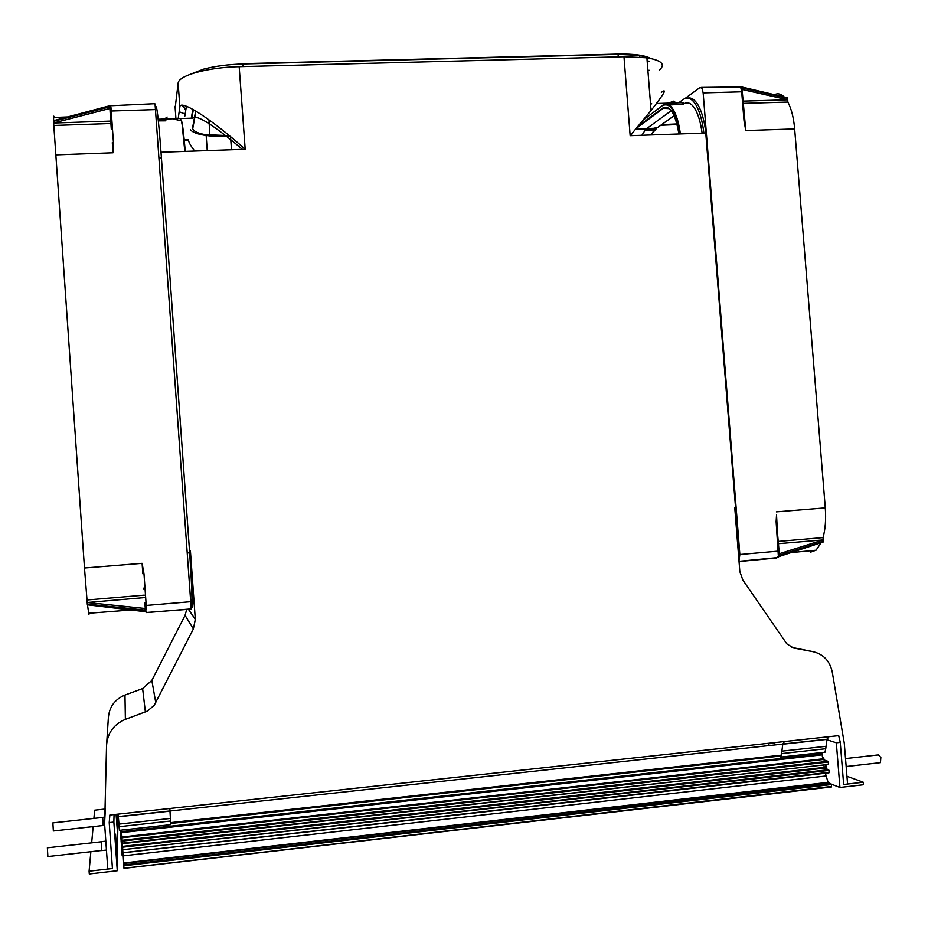 <?xml version="1.0" encoding="UTF-8"?>
<svg xmlns="http://www.w3.org/2000/svg" width="928" height="928" viewBox="0 0 928 928"><rect width="100%" height="100%" fill="white"/><g stroke="black" fill="none" stroke-linecap="round" stroke-linejoin="round"><path stroke-width="1.39" d="M122.937 852.716L829.098 772.316L122.937 852.716M822.173 754.476L822.904 759.533L827.962 761.32L122.078 840.292L121.696 832.207L822.173 754.476L821.663 752.562M121.556 830.096L121.696 832.207M825.363 773.244L828.147 782.64L831.059 783.835L123.76 864.931L123.076 852.809M123.981 868.26L831.523 786.468L123.981 868.26M122.264 843.158L828.217 764.463L122.264 843.158L122.125 841.104L828.275 762.039L827.962 761.32M123.76 864.931L123.807 865.766L831.372 784.566L831.059 783.835M122.728 849.7L828.948 770.426L828.634 769.706L122.728 849.7M122.078 840.292L122.125 841.104M828.275 762.039L828.426 763.93M823.855 764.939L824.366 768.14L828.634 769.706M828.948 770.426L829.098 772.316M831.372 784.566L831.523 786.468M122.716 849.41L122.473 843.691M123.946 867.819L123.807 865.766M122.902 852.275L122.763 850.222M828.832 736.704L827.022 739.384L825.734 748.734L825.004 752.202L824.331 752.306M784.45 741.542L782.756 744.21L781.596 753.606L780.924 757.074L780.262 757.178M774.938 744.94L774.184 742.655M768.303 743.305L768.477 745.648M120.408 830.224L122.171 855.848M169.87 808.474L169.975 811.142L118.366 816.779L119.468 830.374M118.366 816.779L169.975 811.072M118.1 814.111L118.355 816.698M169.975 811.142L170.775 824.69M116.928 855.094L115.548 834.168L116.928 855.094M116.081 814.332L117.288 829.818L116.093 814.332M117.276 870.731L89.285 873.956L89.088 871.195L112.427 868.515L109.214 822.591L113.866 822.08L117.276 870.731L117.995 814.123M89.088 871.195L90.863 851.695M91.663 842.844L93.148 826.604M93.89 818.403L94.644 810.179L105.316 809.019M113.866 822.08L114.051 814.552M47.873 856.544L47.363 847.798L101.106 841.789M101.72 850.582L101.152 841.673L105.815 841.151M116.545 847.519L115.548 834.527L116.545 847.519M116.383 846.939L115.988 841.36L116.313 846.951M103.217 825.595L102.672 817.348L104.91 817.104M53.348 830.978L52.873 822.881L102.625 817.452M116.603 819.424L116.777 822.834L116.522 819.436M825.932 768.709L825.642 764.742M879.686 762.746L880.44 762.654L880.834 757.376L878.398 754.893L845.524 758.57M824.366 760.044L822.37 756.726M822.312 756.146L824.679 760.16M825.862 764.718L826.175 768.802M839.933 787.466L863.458 784.763L863.249 782.234L843.656 784.485L840.258 742.365L836.325 742.794L839.933 787.466L831.279 784.137M836.325 742.794L825.723 739.361M863.249 782.234L846.951 776.284M155.498 109.144L155.626 107.683C156.565 102.567 158.363 117.415 161.008 152.227L245.189 149.257C211.364 118.9 179.974 98.82 179.846 106.952L178.188 118.587M242.44 149.35C212.663 124.306 195.994 113.9 192.421 118.146L158.178 119.225M175.16 107.845L178.141 83.195C178.304 75.481 207.652 67.326 239.18 66.688L623.976 56.724L646.897 57.803C661.49 60.308 665.701 64.345 659.564 69.913M661.339 92.382C667.557 87.789 664.135 93.821 651.05 110.49L630.158 135.685L705.767 133.017L735.521 507.338L734.732 507.396L739.836 571.497L742.841 580.046L786.84 643.846L793.521 647.999L813.067 651.676C823.484 654.194 829.876 661.003 832.265 672.092L844.283 743.282L847.577 784.044L843.656 784.496L840.258 742.365L838.703 735.637L109.864 815.016L109.214 822.602L112.427 868.515L107.776 869.049L104.655 824.574L106.546 745.486C107.462 733.05 113.738 724.35 125.373 719.362L147.25 711.161L154.199 705.326L193.36 628.952L195.309 619.394L190.426 551.07C192.351 578.886 193.117 596.994 192.734 605.392L192.2 607.167M647.953 71.108L649.032 70.203M185.148 114.016L179.162 111.743M192.734 605.392L191.864 605.474C192.235 597.075 191.458 578.956 189.532 551.139L161.008 152.227M184.069 140.337L188.535 140.186C188.697 142.286 190.75 145.905 194.683 151.032M650.574 104.493L651.665 103.658M837.555 735.753L838.796 736.148M681.535 104.261L683.762 102.637L656.479 103.507M106.708 742.98L108.344 718.052C109.144 707.078 114.678 699.41 124.967 695.049L125.373 719.362M186.783 609.22L185.066 615.322L151.832 680.433L142.622 688.564L124.967 695.049M191.864 605.474L190.994 606.784M735.521 507.338L735.962 522.742M665.921 104.075L673.914 101.082L674.934 102.057L675.132 104.644L683.46 104.145C687.648 101.28 691.65 103.136 695.478 109.713C698.552 115.362 700.768 123.169 702.113 133.145M669.065 105.003L675.132 104.644M638.998 125.686L639.972 125.628M776.678 523.531L779.068 551.07L739.86 554.515L738.99 560.848M778.627 556.8L779.102 553.807L823.252 539.922L778.29 543.704M739.86 554.515L703.157 92.893L702.009 88.288L700.06 87.464L684.98 98.519M741.228 86.861L787.188 97.684L787.721 99.76L741.913 89.424L740.892 88.09L742.191 87.986L742.075 89.424L741.321 86.93L740.208 86.954L741.414 86.872M779.276 553.819L779.601 555.222L779.276 553.819M823.403 541.372L779.624 555.188L779.184 556.51L823.171 542.045L823.252 539.922M777.826 556.754L779.184 556.51L776.342 557.972L739.048 561.556M635.842 129.004L656.792 128.157L650.679 134.954M641.84 135.268L645.9 129.131M687.822 98.101C691.546 97.301 695.049 99.772 698.332 105.49C702.508 113.193 705.199 124.097 706.417 138.191L735.892 508.869L736.194 525.782M703.888 133.087C702.438 121.336 699.921 112.172 696.348 105.618C692.126 98.391 687.706 96.384 683.089 99.574L678.704 102.799M651.792 128.911L651.189 130.059M674.169 115.652L657.221 127.797L654.495 128.076M655.423 129.085L654.623 129.758M653.567 130.976L651.363 134.931M651.595 128.922L650.969 130.071M810.341 552.241L816.025 550.223L821.222 542.694M778.116 541.43L823.02 537.602L823.229 539.876M776.133 521.687L776.539 515.028L776.133 521.687L778.302 555.246M787.721 99.76L787.849 102.068C791.41 108.785 793.684 117.728 794.658 128.911L825.282 507.871L776.33 511.862M744.036 120.93L745.787 130.535L744.036 120.93L741.704 91.802L703.157 92.893M744.616 120.976L742.307 92.034L745.486 127.356M784.206 96.976C781.028 93.809 777.768 93.044 774.428 94.668M823.02 537.602C825.375 529.134 826.129 519.216 825.282 507.871M656.084 128.725L645.807 129.282M646.248 128.934L671.28 110.676M184.823 116.116L186.389 106.244M191.296 118.181L192.862 109.342M182.839 105.293L185.716 110.467M647.129 60.668L648.997 61.294M180.136 120.721L173.188 118.749M167.133 117.021L165.729 118.076M145.313 611.494L145.232 609.951L146.531 609.835L145.313 608.466L144.954 610.067L87.302 604.128L87.186 602.504L144.501 597.586M144.907 603.583L145.267 608.258L145.081 605.532L190.704 601.692L190.948 609.116L146.624 612.457M53.511 121.348L109.33 106.975L109.91 108.506L110.908 106.998L109.33 106.975L109.237 105.931L53.499 120.814L53.627 122.948L109.724 108.506L109.504 105.78L110.803 105.757L109.4 105.85M190.704 601.692L155.092 104.644L154.825 103.704L110.745 105.734M53.499 120.675L109.516 105.804M145.336 611.645L146.624 611.401L145.336 611.645M145.615 611.471L146.288 611.575M88.914 614.545L87.51 605.079M144.327 595.138L87.012 599.975L87.186 602.446M113.425 142.344L113.03 152.76L112.3 142.634L113.425 142.344L111.209 111.012L155.533 109.574M53.627 122.948L84.483 567.994L142.1 563.331L142.831 573.782L143.979 573.736L142.1 563.331M111.267 128.482L110.084 111.314L111.209 111.012L110.908 106.998M145.104 611.668L87.36 604.789L145.035 611.39L145.128 608.478L87.186 602.504M87.302 604.128L87.36 604.789M87.012 599.975L84.483 567.994M53.638 120.768C53.522 116.081 53.685 114.979 54.126 117.473L67.999 116.928M143.805 588.062L143.875 589.292M110.246 114.156L111.325 129.572M144.838 602.434L145.081 605.532M109.91 108.506L110.316 115.466M822.069 753.93L121.649 831.616M170.729 822.997L781.562 755.473L170.729 822.997M828.043 782.385L123.726 862.982M822.602 758.872L122.032 836.998M122.067 837.74L822.904 759.533M170.752 823.472L781.48 755.914M122.658 846.371L824.052 767.421M123.749 863.434L828.286 782.78M822.196 754.835L121.719 832.602M826.129 775.97L123.273 855.836M781.596 755.114L170.694 822.626M122.705 847.183L824.366 768.14M825.734 748.734L781.596 753.606M827.126 739.303L782.861 744.14M825.537 746.356L781.399 751.204M774.428 743.189L768.338 743.85M118.97 824.099L170.404 818.438M119.144 826.697L170.59 821.013M120.953 838.529L122.067 838.402M121.116 841.429L122.136 841.313M178.141 83.195L179.846 106.952M239.18 66.688L245.189 149.257M190.333 129.769C194.845 134.618 208.243 136.903 230.527 136.625L231.524 149.733M175.067 106.616L175.926 118.668M189.532 551.139L190.426 551.07M623.976 56.724L630.158 135.685M184.022 139.792L188.57 139.629M105.293 810.109L104.702 820.897M142.622 688.564L145.371 711.973M151.832 680.433L155.788 702.728M185.066 615.322L193.36 628.952M188.303 609.104L195.309 619.394M791.874 647.384L813.067 651.676M679.83 133.934C676.048 111.093 670.155 101.72 662.174 105.804L662.522 105.386C666.513 102.556 670.341 104.4 674.006 110.919C676.93 116.464 679.052 124.132 680.375 133.91M740.892 88.09L741.704 91.802L741.391 88.45M779.218 556.487L779.613 555.222L823.391 541.407M631.864 133.69L630.97 135.65M776.933 557.682L776.342 557.972M779.068 551.104L779.044 553.622M678.913 133.968C675.282 113.007 669.772 104.435 662.372 108.251L669.204 108.611M670.805 109.991C668.125 107.149 665.457 106.697 662.778 108.646C666.269 106.128 669.656 107.636 672.928 113.146M794.658 128.911L745.787 130.535M787.849 102.068L743.026 103.379M742.852 101.129L787.698 99.818M740.208 86.954L701.29 87.429M662.372 108.251L638.035 126.405M636.538 128.192L662.778 108.646L636.538 128.18M662.174 105.804L643.498 119.816M676.964 123.934L661.687 124.596M787.304 97.8L741.611 87.023L742.191 87.986L787.605 98.287M741.89 89.645L742.284 91.86M208.951 119.805L209.798 134.815L229.355 135.65M190.89 74.066L203.452 69.182C214.751 66.178 227.917 64.45 242.962 63.986L618.129 54.381L639.601 55.425L650.54 58.441M182.688 105.282L182.723 106.082M618.35 56.863L617.967 54.091L242.892 63.684L243.159 66.584M192.34 115.246L192.235 112.88M618.036 54.091C633.986 53.812 644.902 55.286 650.795 58.487M195.68 110.966L192.525 128.076C193.848 133.516 206.306 136.196 229.912 136.114L211.561 135.43M192.908 127.67L195.959 111.14M193.337 109.608L191.818 118.158L193.326 109.608M165.926 120.814L158.352 120.86M146.624 611.401L146.659 612.573L191.017 608.896M189.451 552.81L187.224 552.995M161.205 157.772L158.978 157.841M145.452 611.633L146.438 612.573M143.979 573.736L146.531 609.835M55.576 154.883L113.03 152.76M53.812 125.466L110.919 123.505M110.757 121.081L53.638 123.018M185.24 151.368C183.512 130.651 182.085 120.164 180.96 119.909M182.34 126.892L184.823 151.38M109.945 105.757L110.803 105.757M109.898 108.738L110.084 111.314M828.994 772.827L122.948 852.82M831.418 786.979L123.992 868.353M828.321 764.44L122.31 843.703M782.954 744.059L169.975 811.002M825.004 752.202L780.924 757.074M827.289 739.187L783.012 744.024M827.022 739.384L782.756 744.21M169.975 810.956L118.343 816.594M170.81 824.644L119.445 830.328M123.262 855.686L122.125 855.813M47.757 856.556L101.674 850.477M101.686 850.582L106.442 850.048M103.17 825.595L104.725 825.433M53.267 830.989L103.159 825.502M846.162 766.528L880.44 762.654M646.897 57.803L651.05 110.49M206.167 135.534L207.246 150.591M777.919 556.823L777.188 557.647L739.024 561.301M646.166 128.992L635.796 129.062M776.539 515.028L778.638 554.909M816.025 550.223L791.074 552.601M786.608 553.018L783.418 553.32M660.759 125.268L677.115 124.561M644.508 130.639L654.855 129.734M739.372 86.455L740.37 86.872M637.664 126.846L638.406 126.8M650.818 58.499C636.585 53.256 642.002 56.132 640.111 55.251L639.775 57.037M191.678 602.678L190.785 602.782M88.485 613.28L130.546 610.009M185.043 151.38C183.35 130.952 181.876 120.315 180.635 119.445"/></g></svg>
